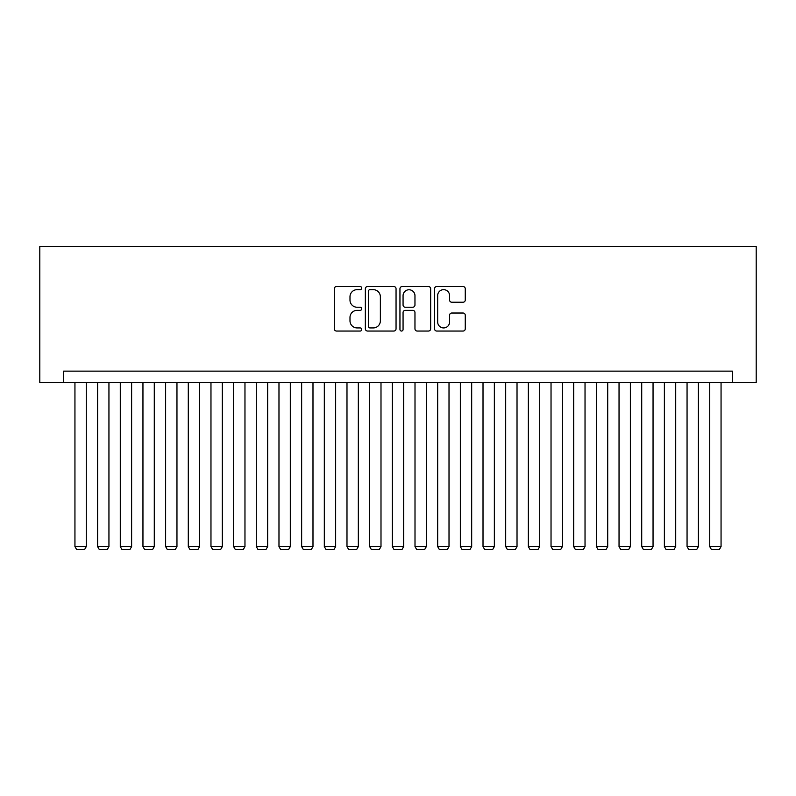<?xml version="1.0" encoding="UTF-8"?>
<svg xmlns="http://www.w3.org/2000/svg" width="796" height="796" viewBox="0 0 796 796"><rect width="100%" height="100%" fill="white"/><g stroke="black" fill="none" stroke-linecap="round" stroke-linejoin="round"><path stroke-width="1.19" d="M361.732 288.092A1.562 1.562 0 0 0 360.17 286.54L336.529 286.54A2.229 2.229 0 0 0 334.3 288.759L334.3 328.818A2.229 2.229 0 0 0 336.529 331.046L360.17 331.046A1.562 1.562 0 0 0 361.732 329.484A1.562 1.562 0 0 0 360.17 327.932L357.105 327.932A7.124 7.124 0 0 1 349.991 320.808L349.991 317.465A7.124 7.124 0 0 1 357.105 310.35L360.17 310.35A1.562 1.562 0 0 0 361.732 308.788A1.562 1.562 0 0 0 360.17 307.236L357.105 307.236A7.124 7.124 0 0 1 349.991 300.112L349.991 296.769A7.124 7.124 0 0 1 357.105 289.654L360.17 289.654A1.562 1.562 0 0 0 361.732 288.092M463.033 302.221A2.229 2.229 0 0 0 465.262 300.002L465.262 288.759A2.229 2.229 0 0 0 463.033 286.54L436.775 286.54A2.229 2.229 0 0 0 434.546 288.759L434.546 328.818A2.229 2.229 0 0 0 436.775 331.046L463.033 331.046A2.229 2.229 0 0 0 465.262 328.818L465.262 315.246A2.229 2.229 0 0 0 463.033 313.017L451.8 313.017A2.229 2.229 0 0 0 449.571 315.246L449.571 321.972A5.95 5.95 0 0 1 443.621 327.932A5.95 5.95 0 0 1 437.671 321.972L437.671 295.605A5.95 5.95 0 0 1 443.621 289.654A5.95 5.95 0 0 1 449.571 295.605L449.571 300.002A2.229 2.229 0 0 0 451.8 302.221L463.033 302.221M732.4 382.468L756.2 382.468L756.2 246.442L39.8 246.442L39.8 382.468L732.4 382.468L732.4 371.135L63.6 371.135L63.6 382.468M396.05 288.759A2.229 2.229 0 0 0 393.831 286.54L367.573 286.54A2.229 2.229 0 0 0 365.344 288.759L365.344 328.818A2.229 2.229 0 0 0 367.573 331.046L393.831 331.046A2.229 2.229 0 0 0 396.05 328.818L396.05 288.759M402.169 286.54L428.427 286.54A2.229 2.229 0 0 1 430.656 288.759L430.656 328.818A2.229 2.229 0 0 1 428.427 331.046L417.194 331.046A2.229 2.229 0 0 1 414.965 328.818L414.965 312.569A2.229 2.229 0 0 0 412.746 310.35L405.283 310.35A2.229 2.229 0 0 0 403.065 312.569L403.065 329.484A1.562 1.562 0 0 1 401.502 331.046A1.562 1.562 0 0 1 399.95 329.484L399.95 288.759A2.229 2.229 0 0 1 402.169 286.54M370.021 289.654A1.562 1.562 0 0 0 368.458 291.207L368.458 326.37A1.562 1.562 0 0 0 370.021 327.932L373.244 327.932A7.124 7.124 0 0 0 380.369 320.808L380.369 296.769A7.124 7.124 0 0 0 373.244 289.654L370.021 289.654M414.965 295.714A5.95 5.95 0 0 0 409.015 289.764A5.95 5.95 0 0 0 403.065 295.714L403.065 305.007A2.229 2.229 0 0 0 405.283 307.236L412.746 307.236A2.229 2.229 0 0 0 414.965 305.007L414.965 295.714M86.276 382.468L86.276 546.603L74.943 546.603L74.943 382.468M86.276 546.603L84.575 549.558L76.645 549.558L74.943 546.603M108.943 382.468L108.943 546.603L97.609 546.603L97.609 382.468M108.943 546.603L107.241 549.558L99.311 549.558L97.609 546.603M131.619 382.468L131.619 546.603L120.286 546.603L120.286 382.468M131.619 546.603L129.917 549.558L121.977 549.558L120.286 546.603M154.285 382.468L154.285 546.603L142.952 546.603L142.952 382.468M154.285 546.603L152.583 549.558L144.653 549.558L142.952 546.603M176.961 382.468L176.961 546.603L165.628 546.603L165.628 382.468M176.961 546.603L175.259 549.558L167.319 549.558L165.628 546.603M199.627 382.468L199.627 546.603L188.294 546.603L188.294 382.468M199.627 546.603L197.925 549.558L189.995 549.558L188.294 546.603M222.303 382.468L222.303 546.603L210.97 546.603L210.97 382.468M222.303 546.603L220.601 549.558L212.661 549.558L210.97 546.603M244.969 382.468L244.969 546.603L233.636 546.603L233.636 382.468M244.969 546.603L243.268 549.558L235.337 549.558L233.636 546.603M267.645 382.468L267.645 546.603L256.302 546.603L256.302 382.468M267.645 546.603L265.944 549.558L258.004 549.558L256.302 546.603M290.311 382.468L290.311 546.603L278.978 546.603L278.978 382.468M290.311 546.603L288.61 549.558L280.68 549.558L278.978 546.603M312.987 382.468L312.987 546.603L301.644 546.603L301.644 382.468M312.987 546.603L311.286 549.558L303.346 549.558L301.644 546.603M335.653 382.468L335.653 546.603L324.32 546.603L324.32 382.468M335.653 546.603L333.952 549.558L326.022 549.558L324.32 546.603M358.329 382.468L358.329 546.603L346.986 546.603L346.986 382.468M358.329 546.603L356.628 549.558L348.688 549.558L346.986 546.603M380.995 382.468L380.995 546.603L369.662 546.603L369.662 382.468M380.995 546.603L379.294 549.558L371.364 549.558L369.662 546.603M403.671 382.468L403.671 546.603L392.329 546.603L392.329 382.468M403.671 546.603L401.97 549.558L394.03 549.558L392.329 546.603M426.338 382.468L426.338 546.603L415.005 546.603L415.005 382.468M426.338 546.603L424.636 549.558L416.706 549.558L415.005 546.603M449.014 382.468L449.014 546.603L437.671 546.603L437.671 382.468M449.014 546.603L447.312 549.558L439.372 549.558L437.671 546.603M471.68 382.468L471.68 546.603L460.347 546.603L460.347 382.468M471.68 546.603L469.978 549.558L462.048 549.558L460.347 546.603M494.356 382.468L494.356 546.603L483.013 546.603L483.013 382.468M494.356 546.603L492.654 549.558L484.714 549.558L483.013 546.603M517.022 382.468L517.022 546.603L505.689 546.603L505.689 382.468M517.022 546.603L515.32 549.558L507.39 549.558L505.689 546.603M539.698 382.468L539.698 546.603L528.355 546.603L528.355 382.468M539.698 546.603L537.997 549.558L530.056 549.558L528.355 546.603M562.364 382.468L562.364 546.603L551.031 546.603L551.031 382.468M562.364 546.603L560.663 549.558L552.732 549.558L551.031 546.603M585.03 382.468L585.03 546.603L573.697 546.603L573.697 382.468M585.03 546.603L583.339 549.558L575.399 549.558L573.697 546.603M607.706 382.468L607.706 546.603L596.373 546.603L596.373 382.468M607.706 546.603L606.005 549.558L598.075 549.558L596.373 546.603M630.372 382.468L630.372 546.603L619.039 546.603L619.039 382.468M630.372 546.603L628.681 549.558L620.741 549.558L619.039 546.603M653.048 382.468L653.048 546.603L641.715 546.603L641.715 382.468M653.048 546.603L651.347 549.558L643.417 549.558L641.715 546.603M675.714 382.468L675.714 546.603L664.381 546.603L664.381 382.468M675.714 546.603L674.023 549.558L666.083 549.558L664.381 546.603M698.39 382.468L698.39 546.603L687.057 546.603L687.057 382.468M698.39 546.603L696.689 549.558L688.759 549.558L687.057 546.603M721.057 382.468L721.057 546.603L709.724 546.603L709.724 382.468M721.057 546.603L719.355 549.558L711.425 549.558L709.724 546.603"/></g></svg>
